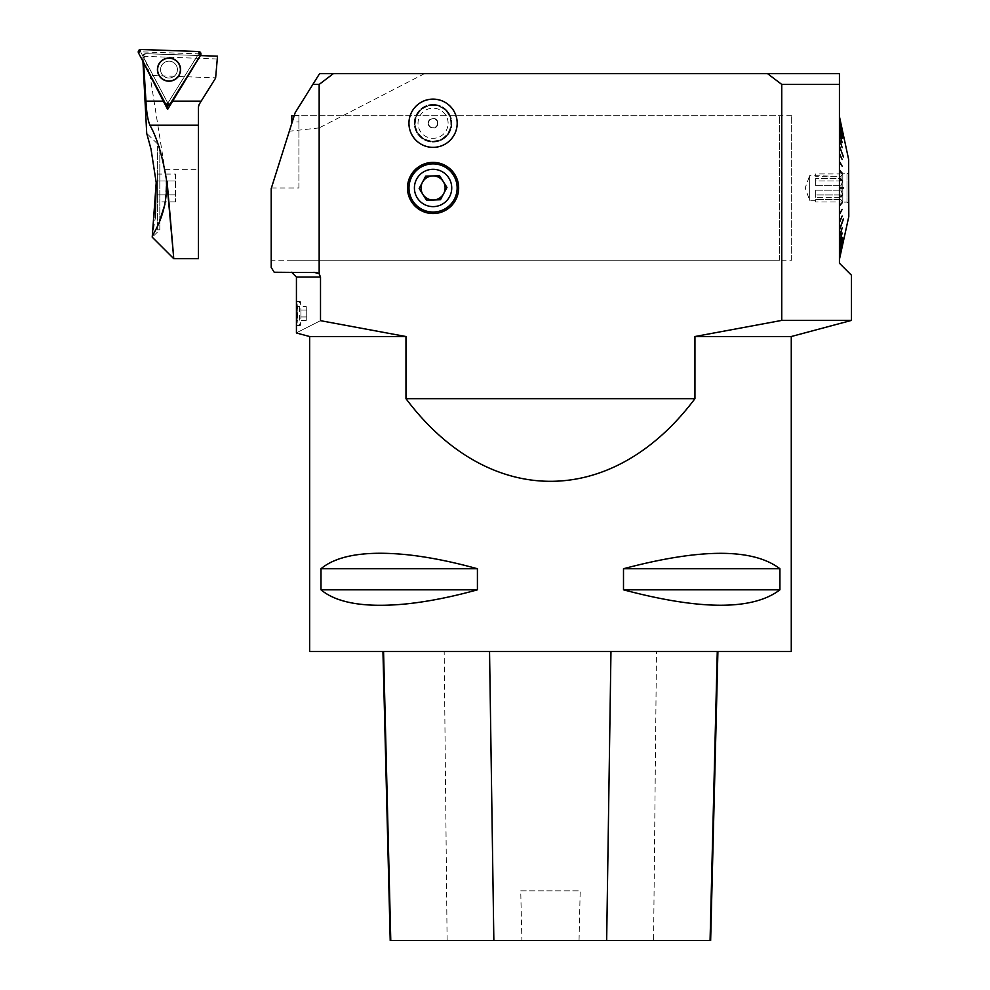 <?xml version="1.0" encoding="UTF-8"?>
<svg xmlns="http://www.w3.org/2000/svg" width="990" height="990" viewBox="0 0 990 990"><rect width="100%" height="100%" fill="white"/><g stroke="black" fill="none" stroke-linecap="round" stroke-linejoin="round"><path stroke-width="0.74" stroke-dasharray="4.95 3.71" d="M291.815 123.342L291.815 115.719M779.637 260.209L779.637 115.719L779.637 260.209L291.815 260.209M851.474 320.401L781.754 320.401L694.943 336.526L694.943 398.673C612.228 508.86 488.689 508.86 405.974 398.673L405.974 336.526L320.512 320.673C288.424 336.86 288.424 336.86 320.512 320.673L320.512 277.064L319.164 273.772L319.164 127.908L289.328 131.225L271.211 188.595L292.26 121.906L298.906 121.906L298.906 115.471L294.302 115.471L295.169 112.712L271.211 188.595L271.211 267.436L274.218 272.25L313.941 272.25M694.943 336.526L791.27 336.526M791.27 651.531L309.647 651.531M309.647 336.526L405.974 336.526M477.415 568.743L477.415 589.817C400.096 610.385 347.948 610.385 320.995 589.817L320.995 568.743C347.948 548.188 400.096 548.188 477.415 568.743L320.995 568.743M779.922 568.743L779.922 589.817C752.969 610.385 700.833 610.385 623.502 589.817L623.502 568.743C700.833 548.188 752.969 548.188 779.922 568.743L623.502 568.743M839.433 196.96L839.433 205.512L839.433 196.96L841.871 195.537L839.433 196.688L839.433 188.187L839.433 196.96L841.871 195.265M839.433 205.586L839.433 214.05L839.433 205.586L841.871 202.764L839.433 205.153L841.871 202.678M839.433 214.471L842.168 209.769L839.433 213.939L839.433 222.181L839.433 213.939L841.871 209.744L839.433 213.518L841.933 209.756M839.433 222.577L842.168 216.426L839.433 221.884L839.433 229.767L839.433 221.884L841.871 216.402L839.433 221.488L842.007 216.414M839.433 229.767L843.455 218.728L839.433 229.284L839.433 236.697L839.433 229.284L843.171 219.062L839.433 228.925L843.332 219.075M839.433 237.031L842.168 228.294L839.433 236.041L839.433 242.859L839.433 236.041L841.871 228.245L839.433 235.719L842.069 228.282M839.433 243.144L842.168 233.318L839.433 242.043L839.433 248.156L839.433 242.043L841.871 233.269L839.433 241.758L842.094 233.306M839.433 248.391L842.168 237.625L839.433 247.191L839.433 252.5L839.433 247.191L841.871 237.575L839.433 246.943L842.106 237.612M839.433 252.697L842.168 241.152L839.433 251.398L839.433 255.828L839.433 251.398L841.871 241.09L839.433 251.2L842.131 241.139M839.433 255.828L843.43 238.107M839.433 258.093L842.168 245.557L839.433 258.167M839.433 259.244L841.871 246.448L839.433 259.244M843.171 188.187L839.433 188.187L839.433 179.24L839.433 188.187L843.171 187.741M841.871 180.663L839.433 179.413L841.871 180.39M841.871 173.25L839.433 170.775L839.433 178.794L839.433 170.342L842.168 173.151L839.433 169.983L841.871 173.176M839.433 161.877L842.168 166.58L839.433 161.877L839.433 169.983L839.433 161.877L842.168 166.159L839.433 161.457L842.168 166.159M839.433 153.747L842.168 159.897L839.433 153.747L839.433 161.457L839.433 153.747L842.168 159.501L839.433 153.351L842.168 159.501M839.433 146.161L839.433 153.351L839.433 146.161L843.455 157.2L839.433 146.644L839.433 139.231L839.433 146.644L843.171 156.878L839.433 147.003L843.332 156.853M839.433 139.231L842.168 147.634M839.433 133.068L842.168 142.907L839.433 133.068L839.433 138.897L839.433 133.068L842.168 142.609L839.433 132.784L842.168 142.609M839.433 127.772L842.168 138.55L839.433 127.772L839.433 132.784L839.433 127.772L842.168 138.303L839.433 127.537L842.168 138.303M839.433 123.428L842.168 134.974L839.433 123.428L839.433 127.537L839.433 123.428L842.168 134.776L839.433 123.243L842.168 134.776M839.433 120.099L839.433 123.243L839.433 120.099L843.455 137.957L839.433 121.325L839.433 117.847L839.433 121.325L843.171 137.882L839.433 121.461L843.43 137.833M839.433 117.847L842.168 130.371L839.433 117.76M839.433 116.684L842.168 129.393L839.433 116.659M839.433 123.243L842.131 134.788M839.433 127.537L842.106 138.315M839.433 132.784L842.094 142.622M839.433 138.897L842.069 147.646M839.433 153.351L842.007 159.514M839.433 161.457L841.933 166.172M781.754 320.401L781.754 84.422L767.46 73.582L839.433 73.582L839.433 263.216L851.474 275.257M428.138 123.243A4.925 4.925 0 0 1 433.063 118.317A4.925 4.925 0 0 1 437.988 123.243A4.925 4.925 0 0 1 433.063 128.18A4.925 4.925 0 0 1 428.138 123.243M428.2 123.243A4.863 4.863 0 0 0 433.063 128.106A4.863 4.863 0 0 0 437.927 123.243A4.863 4.863 0 0 0 433.063 118.392A4.863 4.863 0 0 0 428.2 123.243M411.766 176.715A24.082 24.082 0 0 0 433.063 212.046A24.082 24.082 0 0 0 440.736 165.132A24.082 24.082 0 0 0 411.766 176.715M781.754 84.422L839.433 84.422M289.328 131.225L295.169 112.712L319.621 73.582L767.46 73.582M294.302 115.471L292.26 121.906M405.974 398.673L694.943 398.673M424.648 73.582L319.164 127.908M433.063 104.433A18.81 18.81 0 0 0 416.778 132.648A18.81 18.81 0 0 0 449.361 132.648A18.81 18.81 0 0 0 433.063 104.433A18.81 18.81 0 0 1 449.361 132.648A18.81 18.81 0 0 1 416.778 132.648A18.81 18.81 0 0 1 433.063 104.433M433.063 213.555A25.591 25.591 0 0 1 410.912 175.168A25.591 25.591 0 0 1 455.227 175.168A25.591 25.591 0 0 1 433.063 213.555M433.063 147.386A24.131 24.131 0 0 0 453.964 111.177A24.131 24.131 0 0 0 412.162 111.177A24.131 24.131 0 0 0 433.063 147.386M271.409 187.964L298.906 187.964L298.906 115.471M298.906 187.964L298.906 121.906M297.235 313.483L296.79 301.443L296.79 325.524L297.235 313.483M271.211 188.595L271.211 260.209L271.211 188.595M300.923 313.483A12.041 0.681 90 0 0 300.242 301.443A12.041 0.681 90 0 0 300.205 301.467A12.041 0.681 90 0 0 299.549 313.483A12.041 0.681 90 0 0 300.205 325.512A12.041 0.681 90 0 0 300.242 325.524A12.041 0.681 90 0 0 300.923 313.483M306.257 306.541L306.257 320.438L306.257 306.541L297.235 306.541L297.235 320.438L297.235 306.541M306.591 310.006L297.582 310.006M306.591 316.961L297.582 316.961M306.257 320.438L297.235 320.438M305.91 316.961L296.889 316.961M305.91 310.006L296.889 310.006M296.715 313.483L297.21 304.474L297.755 313.483L297.21 322.505L296.715 313.483M433.521 199.992A12.041 12.041 0 0 1 422.421 182.346L419.166 188.484L426.566 200.265L440.463 199.733L446.96 187.444L439.56 175.676L425.663 176.195L422.421 182.346A12.041 12.041 0 0 1 438.694 177.321A12.041 12.041 0 0 1 443.706 193.582M418.213 142.238A24.107 24.107 0 0 0 455.858 131.101A24.107 24.107 0 0 0 433.063 99.136M415.008 123.243A18.055 18.055 0 0 1 442.097 107.601A18.055 18.055 0 0 1 442.097 138.885A18.055 18.055 0 0 1 415.008 123.243A18.055 18.055 0 0 0 442.097 138.885A18.055 18.055 0 0 0 442.097 107.601A18.055 18.055 0 0 0 415.008 123.243M437.58 123.243A4.517 4.517 0 0 0 430.811 119.332A4.517 4.517 0 0 0 430.811 127.153A4.517 4.517 0 0 0 437.58 123.243A4.517 4.517 0 0 0 430.811 119.332A4.517 4.517 0 0 0 430.811 127.153A4.517 4.517 0 0 0 437.58 123.243M415.305 123.243A17.758 17.758 0 0 1 441.948 107.861A17.758 17.758 0 0 1 441.948 138.625A17.758 17.758 0 0 1 415.305 123.243M448.111 123.243A15.048 15.048 0 0 0 425.539 110.212A15.048 15.048 0 0 0 425.539 136.286A15.048 15.048 0 0 0 448.111 123.243M839.433 255.965L843.455 238.107M839.433 230.138L843.455 219.099M839.433 145.802L843.455 156.841M839.433 119.963L843.455 137.82M839.433 197.146L842.168 195.537L839.433 196.688M839.433 205.945L842.168 202.777L839.433 205.512M842.168 209.769L839.433 214.05M842.168 216.426L839.433 222.181M842.168 228.294L839.433 236.697M842.168 233.318L839.433 242.859M842.168 237.625L839.433 248.156M842.168 241.152L839.433 252.5M839.433 179.24L842.168 180.39M839.433 170.416L842.168 173.151M848.616 159.365L848.616 216.562M848.801 216.562L848.801 159.365M848.801 203.16L848.801 172.78L848.801 203.16L846.995 202.108L842.787 202.108L842.787 173.819L842.787 202.108L840.98 199.596L840.98 197.356L815.686 197.356L840.98 197.356L840.98 199.596L815.686 199.596L840.98 199.596L842.651 201.985L815.686 201.985L815.686 199.596L815.686 201.985M815.686 200.302L809.672 200.302L805.179 187.964L809.672 175.626L809.672 200.302L809.672 175.626L840.98 176.344L840.98 178.571L815.686 178.571L840.98 178.571L840.98 176.344L815.686 176.344L815.686 175.626M815.686 190.191L840.98 190.191L815.686 190.191L815.686 197.356L815.686 190.191L815.686 197.356L815.686 194.968L842.651 194.968L840.98 197.356L842.651 194.968L840.98 190.191L840.98 185.736L840.98 190.191L842.651 194.968L815.686 194.968L815.686 190.191M815.686 185.736L840.98 185.736L815.686 185.736L815.686 178.571L815.686 185.736M842.651 180.96L840.98 185.736L842.651 180.96L840.98 178.571L842.651 180.96L815.686 180.96L815.686 178.571L815.686 180.96L842.651 180.96M815.686 173.943L815.686 176.344L815.686 173.943L842.651 173.943L840.98 176.344L842.787 173.819L846.995 173.819L846.995 202.108L846.995 173.819L848.801 172.78M320.995 589.817L477.415 589.817M520.74 890.827L580.202 890.827L579.039 940.5L521.903 940.5A29031.428 28963.304 -110.6 0 1 520.74 890.827L580.202 890.827M521.903 940.5L390.209 940.5M710.647 940.5L579.039 940.5M656.481 651.531L382.944 651.531L717.911 651.531L656.481 651.531L653.586 940.5M623.502 589.817L779.922 589.817M791.678 260.209L791.678 115.719L791.678 260.209L271.211 260.209M217.268 59.004L144.367 56.331L149.985 75.426L215.622 77.826L217.515 56.182L145.827 53.683L200.302 55.589M143.488 62.333L142.832 55.848L145.827 53.683A3.007 3.007 0 0 0 142.832 55.848L142.832 55.848M144.367 56.331L143.303 54.895M166.778 181.578L149.985 75.426M168.906 201.873L167.1 181.578L166.431 181.578L164.922 204.361M159.811 220.275L152.237 236.944L155.356 217.726M157.398 146.124L157.398 229.804L157.398 146.124L159.811 146.124L146.718 133.353L150.987 148.946L156.197 182.469M165.045 169.649L198.446 169.649L198.446 106.932L199.176 104.371L215.622 77.826M175.465 174.067L175.465 201.873L175.465 174.067L157.398 174.067L157.398 201.873L157.398 174.067M175.465 194.919L157.398 194.919L175.465 194.919M175.465 201.873L157.398 201.873M175.465 181.009L157.398 181.009L175.465 181.009M157.398 229.804L159.811 229.804L159.811 146.124L159.811 229.804L152.237 237.204M198.446 169.649L198.446 258.699M171.975 237.353L172.074 238.503M173.139 251.163L173.77 258.699M176.443 65.662A8.427 8.427 0 0 1 168.708 78.037A8.427 8.427 0 0 1 161.853 65.142A8.427 8.427 0 0 1 176.443 65.662A8.427 8.427 0 0 0 165.045 62.172A8.427 8.427 0 0 0 161.556 73.569A8.427 8.427 0 0 0 172.965 77.059A8.427 8.427 0 0 0 176.443 65.662A8.427 8.427 0 0 0 161.853 65.142A8.427 8.427 0 0 0 168.708 78.037A8.427 8.427 0 0 0 176.443 65.662A8.427 8.427 0 0 1 172.965 77.059A8.427 8.427 0 0 1 161.556 73.569A8.427 8.427 0 0 1 165.045 62.172A8.427 8.427 0 0 1 176.443 65.662M142.845 56.121L167.83 103.133L197.604 55.49M167.83 103.133L167.756 105.435M167.793 103.059L140.642 51.851L198.544 53.868L167.867 103.071L165.726 104.16M320.512 277.064L296.431 277.064M447.109 940.5L444.188 651.531M159.006 74.931A11.323 11.323 0 0 0 178.608 75.611A11.323 11.323 0 0 0 169.401 58.299A11.323 11.323 0 0 0 159.006 74.931A11.323 11.323 0 0 1 169.401 58.299A11.323 11.323 0 0 1 178.608 75.611A11.323 11.323 0 0 1 159.006 74.931M159.279 74.782A11.014 11.014 0 0 1 169.389 58.608A11.014 11.014 0 0 1 178.349 75.45A11.014 11.014 0 0 1 159.279 74.782A11.014 11.014 0 0 0 178.349 75.45A11.014 11.014 0 0 0 169.389 58.608A11.014 11.014 0 0 0 159.279 74.782M198.569 53.93L200.562 55.18M169.859 104.309L167.867 103.071M140.642 51.851L140.716 49.5M198.619 51.517L198.544 53.868M138.526 53.015L140.592 51.913M294.216 115.719L779.637 115.719M296.79 325.524L300.242 325.524L297.21 322.505M296.79 301.443L300.242 301.443L297.21 304.474M791.678 115.719L298.906 115.719M142.758 57.828L142.944 61.331"/><path stroke-width="1.49" d="M294.216 115.719L291.815 115.719L291.815 123.342M309.647 336.526L309.647 651.531L791.27 651.531L791.27 336.526L694.943 336.526L694.943 398.673C612.228 508.86 488.689 508.86 405.974 398.673L405.974 336.526L309.647 336.526L296.431 332.986L296.431 277.064L320.512 277.064L319.164 273.772L316.899 272.671M477.415 568.743C451.551 561.577 427.729 556.863 405.974 554.61C365.273 550.688 336.946 555.402 320.995 568.743L320.995 589.817C336.946 603.17 365.273 607.885 405.974 603.95C427.729 601.71 451.551 596.995 477.415 589.817L477.415 568.743L320.995 568.743M623.502 568.743L623.502 589.817C700.833 610.385 752.969 610.385 779.922 589.817L779.922 568.743C752.969 548.188 700.833 548.188 623.502 568.743L779.922 568.743M839.433 84.422L839.433 73.582L767.46 73.582L781.754 84.422L839.433 84.422L839.433 263.216L851.474 275.257L851.474 320.401L781.754 320.401L694.943 336.526M433.063 212.046A24.082 24.082 0 0 1 412.211 175.923A24.082 24.082 0 0 1 453.915 175.923A24.082 24.082 0 0 1 433.063 212.046M405.974 336.526L320.512 320.673C288.424 336.86 288.424 336.86 320.512 320.673L320.512 277.064M319.621 73.582L333.457 73.582L319.164 84.422L312.852 84.422L319.621 73.582M333.457 73.582L767.46 73.582M316.491 272.559L274.218 272.25L271.211 267.436L271.211 188.595L295.169 112.712L312.852 84.422M313.941 272.25L319.164 273.772L319.164 84.422M781.754 320.401L781.754 84.422M433.063 213.555A25.591 25.591 0 0 1 407.484 187.964A25.591 25.591 0 0 1 433.063 162.385A25.591 25.591 0 0 1 458.655 187.964A25.591 25.591 0 0 1 433.063 213.555M433.063 147.386A24.131 24.131 0 0 1 408.932 123.243A24.131 24.131 0 0 1 433.063 99.111A24.131 24.131 0 0 1 457.194 123.243A24.131 24.131 0 0 1 433.063 147.386M405.974 398.673L694.943 398.673M422.421 182.346A12.041 12.041 0 0 0 433.521 199.992A12.041 12.041 0 0 0 443.26 181.554A12.041 12.041 0 0 0 422.421 182.346M416.567 179.252A18.662 18.662 0 0 0 433.769 206.613A18.662 18.662 0 0 0 448.866 178.027A18.662 18.662 0 0 0 416.567 179.252M419.166 188.484L426.566 200.265L440.463 199.733L446.96 187.444L439.56 175.676L425.663 176.195L419.166 188.484M443.706 193.582A12.041 12.041 0 0 1 433.521 199.992M433.063 99.136A24.107 24.107 0 0 0 418.213 142.238A24.107 24.107 0 0 0 456.935 126.609A24.107 24.107 0 0 0 424.042 100.893A24.107 24.107 0 0 0 418.213 142.238M843.171 188.187L839.433 188.187L843.171 187.741M839.433 229.767L843.332 219.075M839.433 230.138L843.455 219.099M839.433 255.828L843.43 238.107M839.433 255.965L843.455 238.107M839.433 119.963L843.43 137.833M839.433 120.099L843.455 137.82M839.433 145.802L843.332 156.853M839.433 146.161L843.455 156.841M839.433 196.96L842.168 195.537L839.433 197.146M839.433 196.688L842.168 195.537M839.433 205.586L842.168 202.777L839.433 205.945M839.433 205.512L842.168 202.777M839.433 214.05L842.168 209.348L839.433 214.471M839.433 222.181L842.168 216.03L839.433 222.577M839.433 236.697L842.168 227.96L839.433 237.031M839.433 242.859L842.168 233.034L839.433 243.144M839.433 248.156L842.168 237.377L839.433 248.391M839.433 252.5L842.168 240.954L839.433 252.697M839.433 258.093L842.168 245.557L839.433 258.167M839.433 259.244L842.168 246.51L839.433 259.269M839.433 116.659L842.168 129.393L839.433 116.684M839.433 117.76L842.168 130.296L839.433 117.847M839.433 123.243L842.168 134.776L839.433 123.428M839.433 127.537L842.168 138.303L839.433 127.772M839.433 132.784L842.168 142.609L839.433 133.068M839.433 138.897L842.168 147.634L839.433 139.231M839.433 153.351L842.168 159.501L839.433 153.747M839.433 161.457L842.168 166.159L839.433 161.877M839.433 170.342L841.871 173.25M839.433 169.983L842.168 173.151L839.433 170.416M839.433 178.967L841.871 180.663M839.433 178.794L842.168 180.39L839.433 179.24M848.616 216.562L848.616 159.365L848.801 216.562L839.433 259.392M779.922 589.817L623.502 589.817M477.415 589.817L320.995 589.817M382.944 651.531L390.209 940.5L710.647 940.5L717.911 651.531M217.515 56.182L200.388 55.589L167.619 109.395L143.612 62.877L145.951 101.129C146.471 111.957 147.782 119.976 149.886 125.21L198.446 125.21L198.446 106.932L199.176 104.371L215.61 78.099L217.515 56.182M164.922 204.361L159.811 220.275M149.886 125.21C156.952 137.363 162.583 156.16 166.778 181.578L166.431 181.578C167.941 215.56 151.656 235.014 152.237 236.944L156.21 182.63L151 149.032L146.718 133.353L142.944 61.331M156.197 182.469L155.356 217.726M152.25 237.192L173.77 258.699L198.446 258.699L198.446 125.21M166.778 181.578L173.77 258.699L167.1 181.578M168.906 201.873L171.975 237.353M172.074 238.503L173.139 251.163M167.756 105.435L167.619 109.395M179.227 64.177A11.571 11.571 0 0 0 163.573 59.4A11.571 11.571 0 0 0 158.784 75.042A11.571 11.571 0 0 0 174.438 79.831A11.571 11.571 0 0 0 179.227 64.177A11.571 11.571 0 0 0 163.573 59.4A11.571 11.571 0 0 0 158.784 75.042A11.571 11.571 0 0 0 174.438 79.831A11.571 11.571 0 0 0 179.227 64.177M169.859 104.309L200.562 55.18A2.388 2.388 0 0 0 198.619 51.517L140.716 49.5A2.388 2.388 0 0 0 138.526 53.015L165.726 104.16A2.388 2.388 0 0 0 169.859 104.309M138.526 53.015L165.726 104.16L169.859 104.309L200.562 55.18L198.619 51.517L140.716 49.5L138.526 53.015M710.065 940.5L717.28 651.531M606.66 940.5L610.966 651.531M493.849 940.5L489.543 651.531M390.778 940.5L383.563 651.531M172.495 101.129L201.205 101.129M145.951 101.129L163.486 101.129M791.27 336.526L851.474 320.401M296.431 277.064L291.617 272.25M848.616 159.365L839.433 116.535"/></g></svg>
